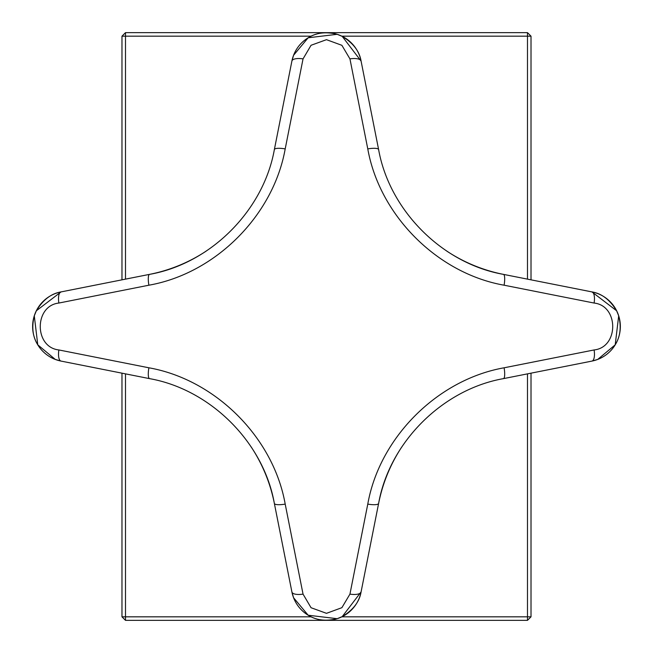 <?xml version="1.0" encoding="UTF-8"?>
<svg xmlns="http://www.w3.org/2000/svg" width="653" height="653" viewBox="0 0 653 653"><rect width="100%" height="100%" fill="white"/><g stroke="black" fill="none" stroke-linecap="round" stroke-linejoin="round"><path stroke-width="0.98" d="M285.198 504.108A11.754 2.783 168.8 0 1 274.358 503.43L291.899 591.945A11.754 4.326 -11.2 0 0 303.041 594.116L285.198 504.108C273.411 437.404 215.417 379.605 148.884 367.794L58.868 349.951C33.997 347.274 34.136 305.71 58.868 303.049L148.884 285.206C215.58 273.419 273.378 215.425 285.198 148.892L303.041 58.884A11.754 4.326 -168.8 0 0 291.899 61.056A35.262 35.262 0 0 1 361.076 61.056L342.221 36.38L337.16 34.307L308.175 37.776L293.572 55.26L291.899 61.056L274.358 149.57C263.534 210.478 210.625 263.575 149.553 274.366L61.047 291.907L149.553 274.366A158.679 158.679 0 0 0 206.079 251.176M378.618 503.43C389.417 442.367 442.514 389.449 503.422 378.634A11.754 2.783 -101.2 0 0 504.1 367.794C437.567 379.605 379.564 437.404 367.778 504.108A11.754 2.783 -168.8 0 0 378.618 503.43A158.679 158.679 0 0 1 401.815 446.905A158.679 158.679 0 0 0 378.618 503.43L361.076 591.945A35.262 35.262 0 0 1 291.899 591.945L293.572 597.74L308.175 615.224L337.16 618.693L342.221 616.62L361.076 591.945A11.754 4.326 -168.8 0 1 349.943 594.116L341.886 607.682L326.492 613.33L311.057 607.723L303.041 594.116M367.778 504.108L349.943 594.116M303.041 58.884L311.057 45.277L326.492 39.67L341.886 45.318L349.943 58.884L367.778 148.892C379.597 215.425 437.396 273.419 504.1 285.206L594.108 303.049C618.84 305.71 618.979 347.274 594.108 349.951L504.1 367.794M531.011 279.835L531.011 36.176L527.485 32.65L125.498 32.65L121.972 36.176L311.146 36.176M125.498 32.65L125.498 279.133M311.146 616.824L121.972 616.824L125.498 620.35L527.485 620.35L531.011 616.824L531.011 373.165M125.498 373.867L125.498 620.35M527.485 32.65L527.485 279.133M531.011 36.176L341.821 36.176M527.485 373.867L527.485 616.824L531.011 616.824M341.821 616.824L527.485 616.824L527.485 620.35M121.972 36.176L121.972 279.835M121.972 373.165L121.972 616.824M148.884 367.794A11.754 2.783 101.2 0 0 149.553 378.634C210.47 389.449 263.567 442.367 274.358 503.43A158.679 158.679 0 0 0 251.16 446.905M58.868 349.951A11.754 4.326 101.2 0 0 61.047 361.093L149.553 378.634M58.868 303.049A11.754 4.326 -101.2 0 1 61.047 291.907L36.364 310.763L34.291 315.832L37.768 344.817L55.252 359.411L61.047 361.093A35.262 35.262 0 0 1 61.047 291.907C51.285 293.499 43.057 299.784 36.364 310.763M148.884 285.206A11.754 2.783 -101.2 0 1 149.553 274.366M503.422 378.634L591.928 361.093A11.754 4.326 -101.2 0 0 594.108 349.951M285.198 148.892A11.754 2.783 -168.8 0 0 274.358 149.57M504.1 285.206A11.754 2.783 101.2 0 0 503.422 274.366A158.679 158.679 0 0 1 446.897 251.176A158.679 158.679 0 0 0 503.422 274.366L591.928 291.907A35.262 35.262 0 0 1 591.928 361.093L597.732 359.411L615.208 344.817L618.685 315.832L616.612 310.763L591.928 291.907A11.754 4.326 101.2 0 1 594.108 303.049M349.943 58.884A11.754 4.326 -11.2 0 1 361.076 61.056C359.493 51.293 353.208 43.074 342.221 36.38M503.422 274.366C442.359 263.575 389.441 210.478 378.618 149.57A11.754 2.783 168.8 0 0 367.778 148.892M378.618 149.57L361.076 61.056M616.612 310.763C609.918 299.784 601.691 293.499 591.928 291.907A35.262 35.262 0 0 1 591.928 361.093L597.732 359.411M326.492 620.35A35.262 35.262 0 0 1 291.899 591.945L293.572 597.74M361.076 591.945C359.493 601.707 353.208 609.926 342.221 616.62M337.16 618.693C325.986 621.493 316.33 620.334 308.175 615.224M61.047 361.093L55.252 359.411M37.768 344.817C32.674 336.817 31.515 327.161 34.291 315.832M618.685 315.832C621.476 326.998 620.326 336.662 615.208 344.817M291.899 61.056L293.572 55.26M337.16 34.307C325.986 31.507 316.33 32.666 308.175 37.776"/></g></svg>
